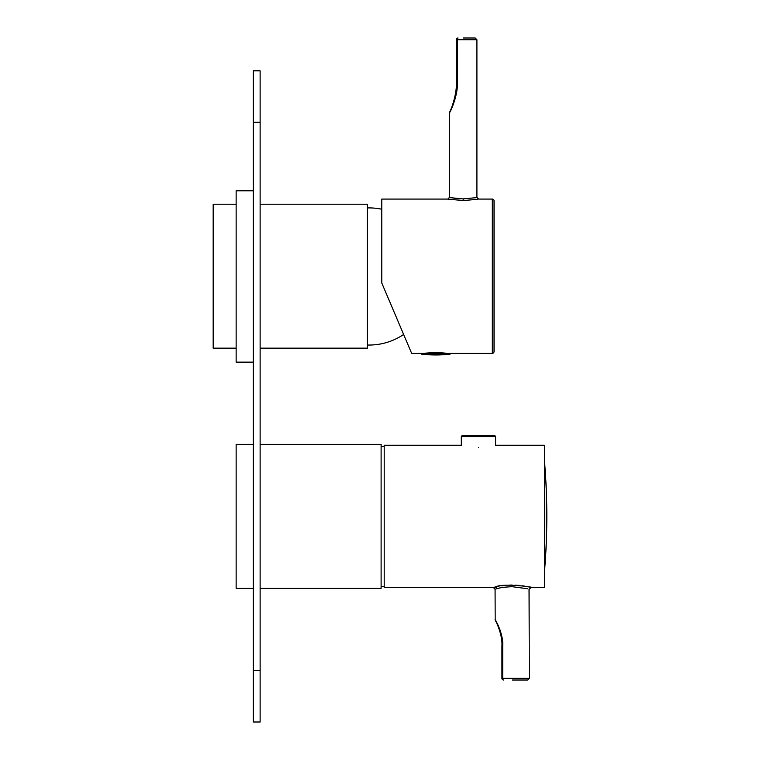 <?xml version="1.0" encoding="UTF-8"?>
<svg xmlns="http://www.w3.org/2000/svg" width="760" height="760" viewBox="0 0 760 760"><rect width="100%" height="100%" fill="white"/><g stroke="black" fill="none" stroke-linecap="round" stroke-linejoin="round"><path stroke-width="1.14" d="M260.129 204.221L367.403 204.221L367.403 348.166L260.129 348.166M236.141 204.221L213.18 204.221L213.18 348.166L236.141 348.166M381.795 209.228A61.693 61.693 0 0 0 367.403 207.936M403.626 334.476A61.693 61.693 0 0 1 367.403 345.021M260.129 588.335L381.111 588.335L381.111 444.391L260.129 444.391M253.28 588.335L236.141 588.335L236.141 444.391L253.28 444.391M253.28 362.14L236.141 362.14L236.141 190.779L253.28 190.779M260.129 70.822L260.129 122.236L253.28 122.236L253.28 70.822L260.129 70.822M260.129 670.595L260.129 722L253.28 722L253.28 670.595L260.129 670.595L260.129 122.236M253.28 670.595L253.28 122.236M495.919 588.962L495.073 589.2L493.354 587.48L495.121 587.053C504.212 582.236 540.417 588.449 529.292 587.053L527.763 586.72M524.818 586.15L522.538 585.798M519.403 585.418L515.109 585.114M512.173 585.058L509.532 585.105M505.172 585.399L501.761 585.808M498.987 586.264L497.078 586.625M509.827 586.758L512.202 586.711C505.086 587.005 499.899 587.689 496.669 588.762A1.71 1.548 76.7 0 0 495.121 587.053M512.202 680.019L527.63 680.019L512.202 680.019M503.633 680.019A1.71 1.71 0 0 1 501.923 678.3A1.71 1.71 0 0 0 503.633 680.019A1.71 1.71 0 0 1 501.923 678.3L502.683 678.3A1.71 0.95 90 0 0 503.633 680.019A1.71 1.71 0 0 1 501.923 678.3L501.923 645.744C502.683 635.92 496.536 621.908 495.292 620.483C496.622 622.05 502.683 636.044 501.923 645.744L502.683 645.744C503.528 635.208 496.28 620.778 495.073 619.647C496.308 620.853 503.528 635.217 502.683 645.744L502.683 678.3L529.34 678.3L527.63 680.019M529.045 589.114L529.34 678.3M527.744 588.762L512.202 586.711M529.34 589.2L531.059 587.48L544.426 587.48L544.426 445.255L495.757 445.255M493.354 587.48L384.199 587.48L384.199 445.255L461.139 445.255M478.448 447.393C500.764 445.056 500.764 445.056 478.448 447.393C456.123 445.056 456.123 445.056 478.448 447.393M501.02 633.203L499.795 629.327M498.38 625.822L497.183 623.352M495.188 619.837L495.073 589.2M495.586 445.293L495.586 436.601A0.684 0.684 0 0 0 494.903 435.908L461.994 435.908L494.903 435.908M495.586 436.601L461.31 436.601A0.684 0.684 0 0 1 461.994 435.908M461.31 436.601L461.31 445.293M381.111 586.369L384.199 586.369L381.111 586.369M381.111 446.367L384.199 446.367M494.038 351.595A1.71 1.71 0 0 1 492.328 353.305L492.328 199.082A1.71 1.71 0 0 1 494.038 200.792L494.038 351.595M460.446 198.825L457.9 198.664M455.506 198.407L449.483 197.362L449.654 112.081M463.182 198.892C445.512 197.23 445.512 197.23 463.191 198.892L463.21 198.892C480.88 197.23 480.88 197.23 463.191 198.892M477.423 199.3L463.21 200.573L447.773 199.082L449.483 197.362M463.191 38L475.19 38L463.191 38M456.342 82.555L457.32 82.555C458.175 93.641 451.516 109.962 449.483 112.822C451.677 109.668 458.147 93.518 457.32 82.555L457.32 39.71A1.71 0.731 -90 0 1 458.052 38A1.71 1.71 0 0 0 456.342 39.71L456.342 82.555C457.026 92.929 451.791 108.433 449.654 112.081C451.753 108.49 457.035 92.967 456.342 82.555L456.342 39.71A1.71 1.71 0 0 1 458.052 38M454.623 100.624L456.646 91.646M424.64 353.229L435.774 352.422L447.431 353.305L492.328 353.305M447.412 353.305L446.918 353.305M450.347 353.808L421.515 354.151L450.347 353.808L450.005 353.305L411.625 353.305L381.795 283.043L381.795 199.082L447.773 199.082M456.342 39.71L476.909 39.71L476.909 197.362L478.619 199.082L492.328 199.082M544.702 463.79L544.702 568.936A654.597 654.597 0 0 0 544.702 463.79L544.426 462.973M463.21 200.573L463.21 198.892M450.043 354.151A123.376 123.376 0 0 1 421.515 354.151L449.597 354.151M450.347 353.647L421.211 353.647L439.299 353.305M439.308 353.305L449.958 353.305M495.073 619.647L495.292 620.483M544.426 569.753L544.702 568.936M476.909 39.71L475.19 38"/></g></svg>
